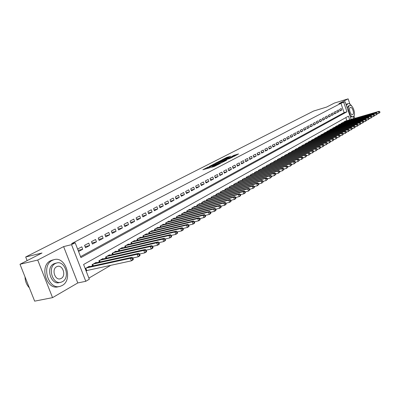 <?xml version="1.0" encoding="UTF-8"?>
<svg xmlns="http://www.w3.org/2000/svg" width="400" height="400" viewBox="0 0 400 400"><rect width="100%" height="100%" fill="white"/><g stroke="black" fill="none" stroke-linecap="round" stroke-linejoin="round"><path stroke-width="0.6" d="M208.075 167.045L202.88 169.745L214.005 166.59L219.74 163.765L213.9 165.91L212.885 166.03L213.77 165.425L208.17 167.54L207.18 167.655L208.075 167.045M230.91 156.22L226.68 157.44L221.75 159.975L234.01 156.41L238.555 153.925L233.84 155.375L231.69 156.495L234.715 155.81L231.68 157.04L223.65 159.22L230.91 156.22M80.55 256.645L344.12 112.635L340.925 103.315L345.12 101.74L351.165 119.41M20 264.275L37.715 260.05L52.55 297.635L34.655 301.15L20 264.275L41.99 253.005L25.68 256.995L313.61 111.04L326.605 107.07L334.465 103.04L348.135 98.85L338.925 103.63L345.12 101.74M52.55 297.635L77.79 282.945L63.615 246.6L37.715 260.05M63.615 246.6L71.545 244.655L75.16 242.765L80.92 257.59L346.955 111.795L343.755 102.455M340.925 103.315L71.545 243.655L75.16 242.765M214.85 163.62L208.96 166.635L220.025 163.485L226.175 160.435L214.85 163.62L215.075 164.235M215.405 163.205L221.34 160.305L232.6 157.12L229.385 158.655L223.885 160.325L222.365 161.12L226.77 160.05L215.435 163.285M354.8 118.355L354.21 116.635M349.94 104.14L348.135 98.85M78.555 251.505L82.72 249.265L81.78 246.83L77.605 249.055M88.73 243.125L84.575 245.34L85.515 247.765L89.66 245.535L88.73 243.125M95.545 239.49L91.47 241.66L92.4 244.065L96.465 241.88L95.545 239.49M102.225 235.93L98.23 238.06L99.145 240.44L103.13 238.3L102.225 235.93M108.77 232.435L104.86 234.525L105.765 236.885L109.67 234.785L108.77 232.435M115.195 229.01L111.355 231.06L112.25 233.395L116.085 231.335L115.195 229.01M121.495 225.65L117.73 227.66L118.615 229.975L122.375 227.955L121.495 225.65M127.68 222.355L123.985 224.325L124.855 226.62L128.545 224.64L127.68 222.355M133.745 219.12L130.12 221.055L130.985 223.33L134.605 221.385L133.745 219.12M139.7 215.945L136.14 217.845L136.995 220.1L140.545 218.19L139.7 215.945M145.545 212.83L142.05 214.69L142.895 216.925L146.38 215.05L145.545 212.83M151.285 209.77L147.855 211.6L148.685 213.815L152.11 211.975L151.285 209.77M156.92 206.765L153.55 208.56L154.375 210.755L157.735 208.95L156.92 206.765M162.45 203.815L159.145 205.575L159.96 207.755L163.26 205.98L162.45 203.815M167.89 200.915L164.64 202.645L165.445 204.805L168.69 203.065L167.89 200.915M173.23 198.065L170.035 199.77L170.835 201.91L174.02 200.2L173.23 198.065M178.475 195.27L175.34 196.94L176.125 199.065L179.26 197.38L178.475 195.27M183.635 192.52L180.55 194.165L181.33 196.27L184.41 194.615L183.635 192.52M188.7 189.815L185.67 191.43L186.445 193.52L189.47 191.895L188.7 189.815M193.685 187.16L190.705 188.75L191.47 190.82L194.445 189.22L193.685 187.16M198.585 184.545L195.655 186.11L196.41 188.165L199.335 186.59L198.585 184.545M203.4 181.98L200.52 183.515L201.27 185.555L204.145 184.005L203.4 181.98M208.14 179.45L205.305 180.965L206.045 182.985L208.875 181.465L208.14 179.45M212.8 176.965L210.01 178.455L210.745 180.46L213.525 178.965L212.8 176.965M217.38 174.525L214.64 175.985L215.365 177.975L218.105 176.505L217.38 174.525M221.89 172.12L219.195 173.555L219.915 175.53L222.605 174.085L221.89 172.12M226.33 169.75L223.675 171.165L224.385 173.125L227.035 171.705L226.33 169.75M230.695 167.425L228.085 168.815L228.79 170.76L231.395 169.36L230.695 167.425M234.995 165.13L232.425 166.5L233.12 168.435L235.69 167.055L234.995 165.13M239.225 162.875L236.695 164.225L237.385 166.14L239.915 164.785L239.225 162.875M243.39 160.655L240.9 161.985L241.585 163.885L244.07 162.545L243.39 160.655M247.495 158.465L245.04 159.775L245.72 161.665L248.165 160.345L247.495 158.465M251.53 156.315L249.115 157.6L249.79 159.475L252.2 158.18L251.53 156.315M255.51 154.195L253.13 155.46L253.795 157.32L256.17 156.045L255.51 154.195M259.425 152.105L257.085 153.355L257.74 155.2L260.08 153.94L259.425 152.105M263.285 150.045L260.975 151.275L261.63 153.11L263.935 151.87L263.285 150.045M267.085 148.02L264.815 149.23L265.46 151.05L267.73 149.83L267.085 148.02M270.835 146.02L268.59 147.215L269.235 149.025L271.47 147.82L270.835 146.02M274.525 144.055L272.315 145.23L272.95 147.025L275.155 145.84L274.525 144.055M278.16 142.115L275.985 143.275L276.615 145.055L278.79 143.89L278.16 142.115M281.745 140.2L279.6 141.345L280.225 143.115L282.37 141.965L281.745 140.2M285.28 138.32L283.165 139.445L283.785 141.2L285.895 140.07L285.28 138.32M288.765 136.46L286.68 137.57L287.295 139.315L289.375 138.2L288.765 136.46M292.2 134.63L290.145 135.725L290.755 137.46L292.805 136.355L292.2 134.63M295.585 132.825L293.56 133.905L294.165 135.625L296.185 134.54L295.585 132.825M298.925 131.045L296.925 132.11L297.525 133.82L299.52 132.745L298.925 131.045M302.22 129.285L300.245 130.335L300.84 132.035L302.81 130.98L302.22 129.285M305.465 127.555L303.52 128.59L304.11 130.28L306.055 129.235L305.465 127.555M308.67 125.845L306.755 126.87L307.34 128.545L309.25 127.515L308.67 125.845M311.83 124.16L309.94 125.17L310.52 126.835L312.41 125.82L311.83 124.16M314.95 122.5L313.085 123.495L313.66 125.145L315.52 124.145L314.95 122.5M318.025 120.86L316.185 121.84L316.755 123.485L318.595 122.495L318.025 120.86M321.06 119.24L319.245 120.205L319.81 121.84L321.625 120.865L321.06 119.24M324.055 117.64L322.265 118.595L322.825 120.22L324.615 119.26L324.055 117.64M327.015 116.065L325.245 117.01L325.8 118.62L327.57 117.67L327.015 116.065M329.93 114.51L328.185 115.44L328.74 117.04L330.48 116.105L329.93 114.51M332.81 112.975L331.09 113.89L331.635 115.485L333.36 114.56L332.81 112.975M335.655 111.455L333.955 112.365L334.5 113.945L336.2 113.035L335.655 111.455M338.465 109.96L336.785 110.855L337.325 112.43L339 111.525L338.465 109.96M340.115 110.93L341.77 110.04L341.235 108.48L339.575 109.365L340.115 110.93M88.885 278.105L110.82 265.29M346.87 120.655L345.825 117.61M86.145 271.05L87.3 270.385M89.465 266.665L89.315 266.275L85.195 268.615M92.565 265.985L92.075 264.71L96.17 262.385L96.315 262.765M99.355 262.09L98.875 260.85L102.89 258.575L103.035 258.94M106.005 258.275L105.545 257.07L109.48 254.835L109.62 255.195M112.53 254.53L112.08 253.36L115.945 251.17L116.075 251.515M118.93 250.865L118.495 249.72L122.28 247.57L122.41 247.91M125.205 247.265L124.78 246.155L128.5 244.045L128.625 244.375M131.365 243.74L130.95 242.65L134.6 240.585L134.72 240.905M137.405 240.275L137.005 239.215L140.585 237.185L140.705 237.5M143.34 236.88L142.95 235.845L146.46 233.855L146.575 234.16M149.16 233.545L148.78 232.535L152.23 230.58L152.34 230.88M154.875 230.27L154.505 229.29L157.89 227.365L158 227.66M160.49 227.06L160.125 226.1L163.45 224.21L163.56 224.5M166 223.905L165.65 222.965L168.915 221.11L169.02 221.39M171.415 220.805L171.07 219.89L174.28 218.07L174.38 218.34M176.735 217.76L176.4 216.865L179.55 215.075L179.65 215.345M181.96 214.77L181.635 213.895L184.73 212.14L184.83 212.4M187.095 211.835L186.78 210.975L189.82 209.25L189.915 209.505M192.145 208.945L191.835 208.11L194.825 206.41L194.92 206.66M197.105 206.11L196.805 205.29L199.745 203.62L199.835 203.865M201.985 203.32L201.69 202.515L204.58 200.875L204.67 201.115M206.78 200.575L206.495 199.79L209.425 198.41M211.5 197.88L211.22 197.11L214.1 195.75M216.14 195.225L215.865 194.475L218.7 193.135M220.705 192.615L220.435 191.88L223.225 190.565M225.195 190.05L224.93 189.33L227.675 188.035M229.615 187.525L229.355 186.815L232.055 185.54M233.965 185.04L233.71 184.345L236.365 183.09M238.245 182.595L237.995 181.915L240.61 180.68M242.455 180.19L242.215 179.52L244.785 178.305M246.37 177.165L246.61 177.82L246.37 177.165L248.9 175.965M250.685 175.49L250.455 174.845L252.95 173.665M254.71 173.19L254.48 172.56L256.935 171.395M258.67 170.93L258.445 170.31L260.865 169.165M262.57 168.705L262.35 168.095L264.73 166.965M266.41 166.51L266.2 165.915L268.54 164.8M270.195 164.35L269.985 163.765L272.295 162.665M273.925 162.22L273.72 161.645L275.995 160.56M277.6 160.125L277.4 159.56L279.64 158.49M281.22 158.055L281.025 157.5L283.235 156.45M284.79 156.02L284.595 155.475L286.775 154.435M288.305 154.01L288.12 153.475L290.265 152.45M291.775 152.035L291.59 151.505L293.705 150.495M295.195 150.08L295.01 149.565L297.095 148.57M298.565 148.16L298.385 147.65L300.44 146.665M301.89 146.26L301.715 145.765L303.74 144.79M305.17 144.39L304.995 143.9L306.995 142.945M308.4 142.55L308.23 142.065L310.205 141.12M311.59 140.73L311.425 140.255L313.37 139.32M314.735 138.935L314.575 138.465L316.49 137.545M317.84 137.165L317.68 136.705L319.57 135.795M320.9 135.42L320.745 134.965L322.61 134.07M323.925 133.695L323.77 133.25L325.61 132.365M326.905 131.995L326.755 131.555L328.57 130.685M329.845 130.315L329.7 129.885L331.49 129.025M332.75 128.66L332.605 128.235L334.375 127.385M335.62 127.025L335.475 126.61L337.22 125.765M338.45 125.415L338.305 125L340.03 124.17M341.24 123.82L341.1 123.415L342.805 122.595M344 122.25L343.865 121.85L345.545 121.04M25.68 256.995L27.12 260.625M349.705 119.83L348.445 116.14L83.595 264.49L89.32 279.225L85.79 281.295L71.545 244.655M77.79 282.945L85.79 281.295M344.12 112.635L346.955 111.795M82.72 249.265L78.115 250.365M89.66 245.535L85.08 246.64M96.465 241.88L91.975 242.97M103.13 238.3L98.735 239.37M109.67 234.785L105.365 235.845M116.085 231.335L111.865 232.385M122.375 227.955L118.24 228.99M128.545 224.64L124.49 225.66M134.605 221.385L130.625 222.39M140.545 218.19L136.645 219.18M146.38 215.05L142.555 216.035M152.11 211.975L148.36 212.94M157.735 208.95L154.055 209.905M163.26 205.98L159.645 206.92M168.69 203.065L165.14 203.995M174.02 200.2L170.535 201.115M179.26 197.38L175.84 198.285M184.41 194.615L181.05 195.51M189.47 191.895L186.17 192.775M194.445 189.22L191.2 190.09M199.335 186.59L196.15 187.45M204.145 184.005L201.01 184.855M208.875 181.465L205.795 182.3M213.525 178.965L210.5 179.79M218.105 176.505L215.125 177.32M222.605 174.085L219.68 174.89M227.035 171.705L224.16 172.495M231.395 169.36L228.565 170.145M235.69 167.055L232.905 167.825M239.915 164.785L237.17 165.545M244.07 162.545L241.375 163.3M248.165 160.345L245.51 161.09M252.2 158.18L249.585 158.915M256.17 156.045L253.6 156.77M260.08 153.94L257.55 154.66M263.935 151.87L261.44 152.58M267.73 149.83L265.275 150.53M271.47 147.82L269.05 148.51M275.155 145.84L272.775 146.525M278.79 143.89L276.44 144.56M282.37 141.965L280.055 142.63M285.895 140.07L283.62 140.725M289.375 138.2L287.13 138.85M292.805 136.355L290.59 136.995M296.185 134.54L294.005 135.17M299.52 132.745L297.37 133.37M302.81 130.98L300.69 131.595M306.055 129.235L303.96 129.845M309.25 127.515L307.19 128.12M312.41 125.82L310.375 126.415M315.52 124.145L313.515 124.735M318.595 122.495L316.615 123.08M321.625 120.865L319.675 121.44M324.615 119.26L322.69 119.83M327.57 117.67L325.67 118.235M330.48 116.105L328.61 116.66M333.36 114.56L331.51 115.11M336.2 113.035L334.37 113.58M339 111.525L337.2 112.065M341.77 110.04L339.99 110.57M207.205 167.725L207.44 168.45M211.55 167.285L212.72 166.77L212.445 166.005M213.085 166.58L212.72 166.77M212.91 166.1L213.145 166.835M207.38 168.205L206.22 168.795M222.86 162.165L221.705 162.495M210.11 166.1L219.94 163.37L221.69 162.515L214.045 164.53L210.11 166.1M223.19 160.59L223.6 160.475M220.305 161.255L217.235 162.505L221.635 161.285L223.155 160.49L220.305 161.255M235.595 155.59L234.73 155.855M133.34 259.135L132.95 258.12L132.275 258.52L132.66 259.54L133.34 259.135L133.115 259.815L131.415 260.825L130.445 258.285L132.145 257.28L88.1 266.965M86.015 270.72L131.415 260.825L132.66 259.54M86.36 267.955L130.445 258.285L132.275 258.52M132.145 257.28L132.95 258.12M25.02 276.9C25.16 281.245 26.605 284.875 29.345 287.795M52.305 260.37C40.735 265.645 48.705 290.725 60.5 286.225L62.17 285.495C73.435 279.77 65.45 255.425 53.705 259.78L52.305 260.37M53.075 259.93L50.5 260.79C38.92 266.065 46.88 291.095 58.68 286.6L58.94 286.545M60.215 282.37L59.62 282.495C51.13 285.725 45.39 267.74 53.69 263.895L55.61 263.255M55.36 263.51C47.065 267.36 52.815 285.37 61.295 282.145L62.47 281.635C70.605 277.555 64.85 259.925 56.395 263.075L55.36 263.51M61.21 278.42C66.47 275.815 62.76 264.41 57.31 266.45L56.625 266.74C51.3 269.245 55.005 280.81 60.465 278.74L61.21 278.42M351.945 106.345C350.545 104.25 349.19 103.36 347.885 103.675L346.38 105.425M351.045 119.055L351.73 119.245M347.885 103.675L346.01 104.345M353.08 116.645L351.855 117L350.18 116.52M347.25 107.965L348.34 105.93L349.62 105.545C346.59 106.83 350.12 117.925 353.14 116.63L353.375 116.525C356.36 115.155 352.85 104.19 349.825 105.455M352.71 114.575C354.635 113.7 352.375 106.62 350.425 107.44L350.29 107.5C348.34 108.34 350.61 115.47 352.56 114.64L352.71 114.575M353.07 118.855L354.39 114.74M140.055 255.14L139.67 254.13L139.005 254.525L139.39 255.535L140.055 255.14L139.815 255.82L138.155 256.81L137.2 254.295L138.865 253.31L94.98 263.06M132.82 257.98L138.155 256.81L139.39 255.535M93.275 264.03L137.2 254.295L139.005 254.525M138.865 253.31L139.67 254.13M146.63 251.225L146.25 250.23L145.6 250.615L145.975 251.615L146.63 251.225L146.38 251.905L144.755 252.88L143.81 250.385L145.44 249.42L101.725 259.235M139.565 254.025L144.755 252.88L145.975 251.615M100.05 260.185L143.81 250.385L145.6 250.615M145.44 249.42L146.25 250.23M153.07 247.39L152.695 246.405L152.055 246.785L152.43 247.77L153.07 247.39L152.815 248.075L151.215 249.025L150.285 246.555L151.885 245.61L108.335 255.485M146.175 250.155L151.215 249.025L152.43 247.77M106.695 256.415L150.285 246.555L152.055 246.785M151.885 245.61L152.695 246.405M159.375 243.635L159.01 242.66L158.385 243.03L158.75 244.01L159.375 243.635L159.115 244.32L157.55 245.25L156.63 242.805L158.195 241.88L114.82 251.805M152.645 246.36L157.55 245.25L158.75 244.01M113.21 252.715L156.63 242.805L158.385 243.03M158.195 241.88L159.01 242.66M165.56 239.955L165.2 238.99L164.585 239.355L164.95 240.32L165.56 239.955L165.29 240.64L163.755 241.55L162.85 239.13L164.385 238.225L121.18 248.195M158.985 242.64L163.755 241.55L164.95 240.32M119.6 249.09L162.85 239.13L164.585 239.355M164.385 238.225L165.2 238.99L169.84 237.925L168.94 235.53L170.445 234.64L127.42 244.655M171.62 236.35L171.34 237.03L169.84 237.925L171.62 236.35L171.26 235.39L170.66 235.75L171.02 236.71M125.87 245.535L168.94 235.53L170.66 235.75M170.445 234.64L171.26 235.39M177.56 232.815L177.21 231.865L176.62 232.215L176.975 233.165L177.56 232.815L177.275 233.495L175.8 234.37L174.915 231.995L176.39 231.125L133.54 241.185M171.275 235.425L175.8 234.37L176.975 233.165M132.02 242.045L174.915 231.995L176.62 232.215M176.39 231.125L177.21 231.865M183.39 229.35L183.04 228.405L182.46 228.75L182.81 229.69L183.39 229.35L183.095 230.025L181.65 230.89L180.775 228.535L182.22 227.68L139.545 237.775M177.23 231.92L181.65 230.89L182.81 229.69M138.055 238.62L180.775 228.535L182.46 228.75M182.22 227.68L183.04 228.405M189.1 225.945L188.755 225.015L188.19 225.35L188.535 226.285L189.1 225.945L188.8 226.625L187.385 227.47L186.52 225.14L187.935 224.3L145.44 234.43M183.07 228.485L187.385 227.47L188.535 226.285M143.975 235.26L186.52 225.14L188.19 225.35M187.935 224.3L188.755 225.015M194.705 222.61L194.365 221.69L193.81 222.02L194.15 222.945L194.705 222.61L194.395 223.29L193.01 224.12L192.15 221.805L193.545 220.985L151.225 231.15M188.795 225.12L193.01 224.12L194.15 222.945M149.79 231.965L192.15 221.805L193.81 222.02M193.545 220.985L194.365 221.69M200.205 219.34L199.865 218.425L199.32 218.75L199.66 219.665L200.205 219.34L199.89 220.015L198.525 220.83L197.68 218.54L199.045 217.73L156.905 227.925M194.41 221.815L198.525 220.83L199.66 219.665M155.495 228.725L197.68 218.54L199.32 218.75M199.045 217.73L199.865 218.425M205.6 216.13L205.265 215.22L204.73 215.54L205.065 216.445L205.6 216.13L205.28 216.805L203.94 217.6L203.105 215.33L204.445 214.54L162.485 224.76M199.92 218.57L203.94 217.6L205.065 216.445M161.1 225.545L203.105 215.33L204.73 215.54M204.445 214.54L205.265 215.22M210.895 212.98L210.565 212.08L210.04 212.39L210.37 213.29L210.895 212.98L210.57 213.65L209.255 214.435L208.43 212.185L209.745 211.405L167.965 221.65M205.325 215.39L209.255 214.435L210.37 213.29M166.605 222.425L208.43 212.185L210.04 212.39M209.745 211.405L210.565 212.08M216.09 209.885L215.765 208.995L215.25 209.3L215.575 210.19L216.09 209.885L215.76 210.56L214.47 211.325L213.655 209.095L214.945 208.335L173.345 218.595M210.63 212.265L214.47 211.325L215.575 210.19M172.01 219.355L213.655 209.095L215.25 209.3M214.945 208.335L215.765 208.995M221.195 206.845L220.87 205.965L220.365 206.265L220.69 207.15L221.195 206.845L220.86 207.52L219.59 208.275L218.785 206.065L220.05 205.315L178.635 215.595M215.84 209.195L219.59 208.275L220.69 207.15M177.32 216.34L218.785 206.065L220.365 206.265M220.05 205.315L220.87 205.965M226.205 203.865L225.885 202.99L225.39 203.285L225.71 204.16L226.205 203.865L225.865 204.535L224.62 205.275L223.82 203.085L225.065 202.35L183.83 212.65M220.95 206.185L224.62 205.275L225.71 204.16M182.54 213.38L223.82 203.085L225.39 203.285M225.065 202.35L225.885 202.99M231.125 200.935L230.81 200.07L230.32 200.36L230.64 201.225L231.125 200.935L230.78 201.605L229.56 202.335L228.77 200.16L229.99 199.44L188.935 209.75M225.97 203.225L229.56 202.335L230.64 201.225M187.67 210.47L228.77 200.16L230.32 200.36M229.99 199.44L230.81 200.07M235.96 198.06L235.645 197.2L235.17 197.485L235.48 198.345L235.96 198.06L235.61 198.73L234.41 199.445L233.63 197.29L234.83 196.58L193.955 206.905M230.9 200.32L234.41 199.445L235.48 198.345M192.71 207.61L233.63 197.29L235.17 197.485M234.83 196.58L235.645 197.2M240.71 195.235L240.4 194.38L239.93 194.66L240.235 195.515L240.71 195.235L240.355 195.9L239.175 196.605L238.4 194.465L239.58 193.77L198.89 204.105M235.745 197.465L239.175 196.605L240.235 195.515M197.665 204.8L238.4 194.465L239.93 194.66M239.58 193.77L240.4 194.38M245.375 192.455L245.07 191.61L244.605 191.885L244.91 192.73L245.375 192.455L245.015 193.12L243.855 193.81L243.09 191.695L244.25 191.005L203.74 201.35M240.5 194.66L243.855 193.81L244.91 192.73M202.535 202.035L243.09 191.695L244.605 191.885M244.25 191.005L245.07 191.61M249.96 189.73L249.655 188.89L249.2 189.16L249.505 190L249.96 189.73L248.46 191.07L247.7 188.97L248.84 188.295L208.51 198.645M245.175 191.905L248.46 191.07L249.505 190M207.325 199.32L247.7 188.97L249.2 189.16M248.84 188.295L249.655 188.89M254.465 187.045L254.165 186.21L253.72 186.48L254.02 187.31L254.465 187.045L254.1 187.71L252.98 188.375L252.23 186.29L253.35 185.63L213.2 195.985M249.77 189.195L252.98 188.375L254.02 187.31M212.035 196.645L252.23 186.29L253.72 186.48M253.35 185.63L254.165 186.21M258.895 184.41L258.6 183.58L258.16 183.845L258.455 184.67L258.895 184.41L257.425 185.725L256.685 183.655L257.785 183.005L217.815 193.365M254.28 186.535L257.425 185.725L258.455 184.67M216.67 194.015L256.685 183.655L258.16 183.845M257.785 183.005L258.6 183.58M263.25 181.815L262.96 180.995L262.525 181.255L262.82 182.075L263.25 181.815L261.795 183.12L261.065 181.07L262.145 180.43L222.355 190.79M258.72 183.915L261.795 183.12L262.82 182.075M221.23 191.43L261.065 181.07L262.525 181.255M262.145 180.43L262.96 180.995M267.535 179.27L267.245 178.455L266.82 178.705L267.11 179.52L267.535 179.27L266.095 180.56L265.37 178.525L266.435 177.895L226.82 188.255M263.08 181.34L266.095 180.56L267.11 179.52M225.71 188.885L265.37 178.525L266.82 178.705M266.435 177.895L267.245 178.455M271.745 176.76L271.46 175.955L271.04 176.2L271.33 177.01L271.745 176.76L270.32 178.04L269.6 176.02L270.65 175.4L231.215 185.765M267.37 178.81L270.32 178.04L271.33 177.01M230.125 186.38L269.6 176.02L271.04 176.2M270.65 175.4L271.46 175.955M275.89 174.295L275.605 173.495L275.195 173.74L275.48 174.54L275.89 174.295L274.48 175.56L273.765 173.56L274.795 172.95L235.54 183.31M271.59 176.32L274.48 175.56L275.48 174.54M234.465 183.92L273.765 173.56L275.195 173.74M274.795 172.95L275.605 173.495M279.965 171.87L279.685 171.075L279.28 171.315L279.56 172.11L279.965 171.87L278.565 173.125L277.86 171.14L278.875 170.54L239.8 180.895M275.74 173.87L278.565 173.125L279.56 172.11M238.74 181.495L277.86 171.14L279.28 171.315M278.875 170.54L279.685 171.075M283.975 169.485L283.695 168.695L283.295 168.93L283.575 169.72L283.975 169.485L282.59 170.725L281.89 168.755L282.89 168.165L243.99 178.515M279.82 171.46L282.59 170.725L283.575 169.72M242.945 179.105L281.89 168.755L283.295 168.93M282.89 168.165L283.695 168.695M287.92 167.135L287.645 166.355L287.25 166.585L287.53 167.37L287.92 167.135L286.55 168.37L285.855 166.41L286.84 165.83L248.115 176.175M283.835 169.09L286.55 168.37L287.53 167.37M247.09 176.755L285.855 166.41L287.25 166.585M286.84 165.83L287.645 166.355M291.8 164.825L291.53 164.05L291.14 164.28L291.415 165.055L291.8 164.825L290.445 166.045L289.76 164.105L290.725 163.535L252.175 173.87M287.785 166.755L290.445 166.045L291.415 165.055M251.165 174.445L289.76 164.105L291.14 164.28M290.725 163.535L291.53 164.05M295.625 162.55L295.35 161.78L294.97 162.005L295.245 162.775L295.625 162.55L294.28 163.76L293.6 161.835L294.55 161.275L256.175 171.6M291.67 164.46L294.28 163.76L295.245 162.775M255.18 172.165L293.6 161.835L294.97 162.005M294.55 161.275L295.35 161.78M299.385 160.315L299.115 159.55L298.74 159.77L299.01 160.535L299.385 160.315L298.05 161.51L297.38 159.6L298.315 159.045L260.115 169.365M295.5 162.195L298.05 161.51L299.01 160.535M259.135 169.92L297.38 159.6L298.74 159.77M298.315 159.045L299.115 159.55M303.085 158.11L302.82 157.35L302.45 157.57L302.72 158.33L303.085 158.11L301.765 159.3L301.1 157.4L302.02 156.855L263.995 167.165M299.265 159.97L301.765 159.3L302.72 158.33M263.03 167.71L301.1 157.4L302.45 157.57M302.02 156.855L302.82 157.35M306.73 155.94L306.47 155.185L306.105 155.4L306.37 156.155L306.73 155.94L305.425 157.12L304.765 155.235L305.67 154.7L267.815 164.995M302.97 157.78L305.425 157.12L306.37 156.155M266.865 165.535L304.765 155.235L306.105 155.4M305.67 154.7L306.47 155.185M310.32 153.805L310.06 153.055L309.705 153.27L309.965 154.015L310.32 153.805L309.025 154.97L308.375 153.1L309.265 152.575L271.58 162.86M306.62 155.625L309.025 154.97L309.965 154.015M270.645 163.39L308.375 153.1L309.705 153.27M309.265 152.575L310.06 153.055M313.86 151.7L313.6 150.955L313.245 151.165L313.505 151.91L313.86 151.7L312.575 152.855L311.925 151L312.805 150.48L275.29 160.755M310.215 153.5L312.575 152.855L313.505 151.91M274.37 161.28L311.925 151L313.245 151.165M312.805 150.48L313.6 150.955M317.34 149.625L317.085 148.89L316.735 149.095L316.995 149.835L317.34 149.625L316.07 150.775L315.425 148.93L316.29 148.42L278.945 158.68M313.755 151.405L316.07 150.775L316.995 149.835M278.035 159.195L315.425 148.93L316.735 149.095M316.29 148.42L317.085 148.89M320.77 147.585L320.515 146.855L320.175 147.055L320.43 147.79L320.77 147.585L319.51 148.725L318.875 146.895L319.725 146.39L282.55 156.635M317.24 149.345L319.51 148.725L320.43 147.79M281.655 157.145L318.875 146.895L320.175 147.055M319.725 146.39L320.515 146.855M324.15 145.575L323.895 144.85L323.56 145.05L323.815 145.775L324.15 145.575L322.9 146.705L322.27 144.885L323.11 144.39L286.1 154.62M320.675 147.315L322.9 146.705L323.815 145.775M285.215 155.125L322.27 144.885L323.56 145.05M323.11 144.39L323.895 144.85M327.48 143.595L327.23 142.87L326.895 143.07L327.145 143.79L327.48 143.595L326.24 144.71L325.615 142.91L326.445 142.42L289.6 152.635M324.06 145.315L326.24 144.71L327.145 143.79M288.73 153.13L325.615 142.91L326.895 143.07M326.445 142.42L327.23 142.87M330.76 141.64L330.51 140.925L330.185 141.12L330.435 141.835L330.76 141.64L329.53 142.75L328.91 140.96L329.73 140.475L293.05 150.68M327.39 143.34L329.53 142.75L330.435 141.835M292.19 151.165L328.91 140.96L330.185 141.12M329.73 140.475L330.51 140.925M333.99 139.715L333.745 139.005L333.425 139.195L333.67 139.91L333.99 139.715L332.775 140.815L332.16 139.04L332.965 138.565L296.45 148.75M330.675 141.4L332.775 140.815L333.67 139.91M295.605 149.23L332.16 139.04L333.425 139.195M332.965 138.565L333.745 139.005M337.18 137.82L336.935 137.115L336.62 137.3L336.86 138.01L337.18 137.82L335.97 138.91L335.36 137.145L336.155 136.675L299.805 146.845M333.91 139.485L335.97 138.91L336.86 138.01M298.97 147.32L335.36 137.145L336.62 137.3M336.155 136.675L336.935 137.115M340.32 135.95L340.075 135.25L339.765 135.435L340.005 136.135L340.32 135.95L339.125 137.035L338.52 135.28L339.3 134.82L303.115 144.97M337.1 137.6L339.125 137.035L340.005 136.135M302.29 145.435L338.52 135.28L339.765 135.435M339.3 134.82L340.075 135.25M343.415 134.11L343.175 133.41L342.87 133.595L343.11 134.29L343.415 134.11L342.23 135.185L341.63 133.44L342.4 132.985L306.375 143.115M340.245 135.735L342.23 135.185L343.11 134.29M305.565 143.58L341.63 133.44L342.87 133.595M342.4 132.985L343.175 133.41M346.47 132.29L346.23 131.6L345.925 131.78L346.165 132.47L346.47 132.29L345.29 133.36L344.695 131.63L345.455 131.18L309.595 141.29M343.345 133.905L345.29 133.36L346.165 132.47M308.795 141.745L344.695 131.63L345.925 131.78M345.455 131.18L346.23 131.6M349.475 130.5L349.24 129.815L348.945 129.99L349.18 130.68L349.475 130.5L348.31 131.56L347.72 129.84L348.47 129.395L312.765 139.49M346.4 132.095L348.31 131.56L349.18 130.68M311.98 139.94L347.72 129.84L348.945 129.99M348.47 129.395L349.24 129.815M352.445 128.735L352.21 128.05L351.915 128.225L352.15 128.91L352.445 128.735L351.29 129.785L350.705 128.075L351.445 127.64L315.9 137.715M349.415 130.31L351.29 129.785L352.15 128.91M315.12 138.155L350.705 128.075L351.915 128.225M351.445 127.64L352.21 128.05M355.37 126.99L355.14 126.315L354.85 126.485L355.08 127.165L355.37 126.99L354.225 128.035L353.645 126.34L354.375 125.905L318.985 135.96M352.385 128.555L354.225 128.035L355.08 127.165M318.22 136.4L353.645 126.34L354.85 126.485M354.375 125.905L355.14 126.315M358.26 125.275L358.03 124.6L357.74 124.77L357.97 125.445L358.26 125.275L357.12 126.305L356.545 124.625L357.265 124.2L322.035 134.235M355.315 126.82L357.12 126.305L357.97 125.445M321.275 134.665L356.545 124.625L357.74 124.77M357.265 124.2L358.03 124.6M361.105 123.58L360.88 122.91L360.595 123.08L360.825 123.75L361.105 123.58L359.98 124.605L359.405 122.93L360.115 122.515L325.04 132.525M358.2 125.11L359.98 124.605L360.825 123.75M324.295 132.95L359.405 122.93L360.595 123.08M360.115 122.515L360.88 122.91M363.915 121.91L363.69 121.245L363.41 121.41L363.635 122.075L363.915 121.91L362.795 122.925L362.23 121.265L362.93 120.85L328.01 130.845M361.05 123.42L362.795 122.925L363.635 122.075M327.27 131.26L362.23 121.265L363.41 121.41M362.93 120.85L363.69 121.245M366.685 120.26L366.46 119.6L366.185 119.76L366.41 120.425L366.685 120.26L365.575 121.27L365.015 119.62L365.705 119.21L330.94 129.18M363.865 121.755L365.575 121.27L366.41 120.425M330.21 129.595L365.015 119.62L366.185 119.76M365.705 119.21L366.46 119.6M369.42 118.63L369.195 117.975L368.925 118.135L369.15 118.795L369.42 118.63L368.32 119.635L367.76 117.995L368.44 117.59L333.83 127.54M366.635 120.115L368.32 119.635L369.15 118.795M333.11 127.95L367.76 117.995L368.925 118.135M368.44 117.59L369.195 117.975M372.115 117.025L371.895 116.375L371.63 116.535L371.85 117.185L372.115 117.025L371.025 118.02L370.47 116.39L371.145 115.995L336.68 125.92M369.375 118.495L371.025 118.02L371.85 117.185M335.97 126.325L370.47 116.39L371.63 116.535M371.145 115.995L371.895 116.375M374.78 115.44L374.56 114.795L374.295 114.95L374.515 115.6L374.78 115.44L373.695 116.43L373.145 114.81L373.81 114.42L339.5 124.325M372.075 116.895L373.695 116.43L374.515 115.6M338.8 124.72L373.145 114.81L374.295 114.95M373.81 114.42L374.56 114.795M377.405 113.88L377.19 113.235L376.93 113.39L377.145 114.035L377.405 113.88L376.33 114.86L375.785 113.25L376.44 112.86L342.28 122.745M374.735 115.315L376.33 114.86L377.145 114.035M341.59 123.14L375.785 113.25L376.93 113.39M376.44 112.86L377.19 113.235M380 112.335L379.785 111.695L379.525 111.85L379.74 112.49L380 112.335L378.93 113.31L378.39 111.71L379.035 111.325L345.025 121.19M377.365 113.76L378.93 113.31L379.74 112.49M344.34 121.575L378.39 111.71L379.525 111.85M379.035 111.325L379.785 111.695M208.405 168.18L208.17 167.54M209.325 167.915L209.09 167.275M214.13 166.555L213.9 165.91M215.03 166.205L214.825 165.65M214.015 164.54L213.82 164.01M220.51 161.2L220.325 160.685M221.555 160.9L221.34 160.305M234.02 155.875L233.84 155.375M235.11 155.73L234.845 154.995M226.86 157.935L226.68 157.44M227.89 157.64L227.685 157.06M86.405 270.6L85.555 268.41M86.725 270.515L85.845 268.245M93.015 265.885L92.47 264.485M93.335 265.815L92.76 264.32M99.775 261.995L99.25 260.64M100.1 261.925L99.54 260.475M106.405 258.185L105.9 256.865M106.725 258.11L106.185 256.705M112.91 254.445L112.42 253.17M113.225 254.375L112.7 253.005M119.285 250.785L118.81 249.54M119.6 250.71L119.095 249.38M125.54 247.19L125.08 245.98M125.855 247.115L125.365 245.825M131.68 243.665L131.235 242.49M131.99 243.59L131.515 242.335M137.705 240.205L137.27 239.065M138.015 240.135L137.55 238.91M143.615 236.815L143.195 235.705M143.925 236.74L143.475 235.545M149.42 233.485L149.01 232.405M149.725 233.41L149.29 232.25M155.115 230.215L154.725 229.165M155.42 230.14L154.995 229.01M160.715 227.005L160.33 225.985M161.015 226.93L160.6 225.83M166.21 223.855L165.835 222.86M166.51 223.78L166.11 222.705M171.605 220.76L171.245 219.79M171.905 220.685L171.515 219.635M176.91 217.715L176.56 216.775M177.21 217.645L176.83 216.62M182.125 214.73L181.78 213.81M182.42 214.655L182.05 213.66M187.245 211.795L186.915 210.9M187.54 211.72L187.18 210.75M192.28 208.91L191.955 208.04M192.57 208.84L192.22 207.89M197.23 206.075L196.915 205.225M197.52 206.005L197.18 205.075M202.095 203.29L201.79 202.46M202.385 203.215L202.05 202.31M206.88 200.55L206.585 199.74M207.165 200.475L206.84 199.59M211.585 197.855L211.295 197.065M211.87 197.785L211.555 196.92M216.215 195.205L215.935 194.435M216.5 195.135L216.19 194.29M220.77 192.6L220.495 191.845M221.05 192.525L220.75 191.7M225.25 190.035L224.98 189.3M225.53 189.965L225.235 189.155M229.655 187.515L229.395 186.795M229.935 187.44L229.65 186.65M233.995 185.03L233.74 184.33M234.275 184.96L233.995 184.185M238.265 182.59L238.02 181.905M238.54 182.515L238.27 181.76M242.47 180.185L242.23 179.515M242.745 180.115L242.475 179.375M246.88 177.745L246.62 177.025M250.955 175.415L250.7 174.71M254.965 173.125L254.715 172.43M258.915 170.865L258.67 170.185M262.805 168.64L262.57 167.975M266.64 166.45L266.405 165.795M270.415 164.29L270.185 163.65M274.135 162.165L273.91 161.535M277.8 160.07L277.585 159.455M281.415 158.005L281.2 157.4M284.975 155.97L284.765 155.38M288.485 153.965L288.28 153.385M291.945 151.985L291.745 151.42M295.355 150.035L295.16 149.48M298.72 148.115L298.53 147.57M302.04 146.22L301.85 145.685M305.31 144.35L305.125 143.825M308.535 142.51L308.355 141.995M311.72 140.695L311.54 140.185M314.86 138.9L314.685 138.405M317.955 137.13L317.785 136.645M321.01 135.385L320.845 134.91M324.025 133.665L323.865 133.195M327.005 131.965L326.845 131.505M329.94 130.29L329.785 129.835M332.84 128.635L332.685 128.19M335.7 127.005L335.55 126.565M338.525 125.39L338.375 124.96M341.315 123.8L341.17 123.375M344.065 122.23L343.925 121.815M59.795 278.885L60.465 278.74M54.725 263.46L56.395 263.075M53.705 259.78L51.9 260.205"/></g></svg>
